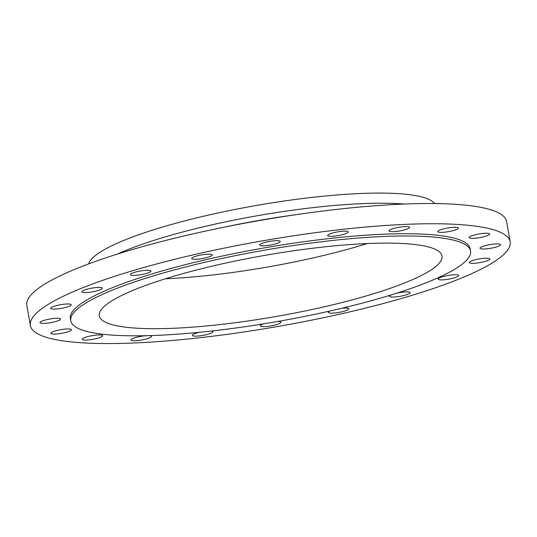 <?xml version="1.0" encoding="UTF-8"?>
<svg xmlns="http://www.w3.org/2000/svg" width="537" height="537" viewBox="0 0 537 537"><rect width="100%" height="100%" fill="white"/><g stroke="black" fill="none" stroke-linecap="round" stroke-linejoin="round"><path stroke-width="0.81" d="M334.779 236.072A10.438 1.866 170.1 0 0 348.224 231.944A10.438 1.866 170.1 0 0 341.109 231.4A10.438 1.866 170.1 0 0 327.664 235.528A10.438 1.866 170.1 0 0 334.779 236.072M393.285 231.655A10.438 1.866 170.1 0 0 404.139 229.964A10.438 1.866 170.1 0 0 409.597 227.312A10.438 1.866 170.1 0 0 405.354 226.554A10.438 1.866 170.1 0 0 394.5 228.245A10.438 1.866 170.1 0 0 389.036 230.897A10.438 1.866 170.1 0 0 393.285 231.655M439.749 232.333A10.438 1.866 170.1 0 0 451.395 231.044A10.438 1.866 170.1 0 0 458.343 228.024A10.438 1.866 170.1 0 0 456.376 227.299A10.438 1.866 170.1 0 0 444.723 228.587A10.438 1.866 170.1 0 0 437.783 231.608A10.438 1.866 170.1 0 0 439.749 232.333M469.62 238.032A10.438 1.866 170.1 0 0 481.172 237.361A10.438 1.866 170.1 0 0 489.677 233.998A10.438 1.866 170.1 0 0 489.173 233.555A10.438 1.866 170.1 0 0 477.621 234.233A10.438 1.866 170.1 0 0 469.116 237.589A10.438 1.866 170.1 0 0 469.62 238.032M479.977 248.201A10.438 1.866 170.1 0 0 479.984 248.255A10.438 1.866 170.1 0 0 490.435 248.322A10.438 1.866 170.1 0 0 500.551 244.718A10.438 1.866 170.1 0 0 500.544 244.664A10.438 1.866 170.1 0 0 490.1 244.597A10.438 1.866 170.1 0 0 479.977 248.201M469.808 261.834A10.438 1.866 170.1 0 0 469.318 262.559A10.438 1.866 170.1 0 0 478.158 262.882A10.438 1.866 170.1 0 0 489.388 259.693A10.438 1.866 170.1 0 0 489.878 258.968A10.438 1.866 170.1 0 0 481.045 258.646A10.438 1.866 170.1 0 0 469.808 261.834M440.112 277.609A10.438 1.866 170.1 0 0 438.158 279.106A10.438 1.866 170.1 0 0 445.421 279.629A10.438 1.866 170.1 0 0 456.772 277.011A10.438 1.866 170.1 0 0 458.719 275.515A10.438 1.866 170.1 0 0 451.456 274.991A10.438 1.866 170.1 0 0 440.112 277.609M391.245 294.887A10.438 1.866 170.1 0 0 389.56 296.27A10.438 1.866 170.1 0 0 395.319 296.941A10.438 1.866 170.1 0 0 405.898 294.981A10.438 1.866 170.1 0 0 410.12 292.685A10.438 1.866 170.1 0 0 396.427 293.269M329.872 311.037A10.438 1.866 170.1 0 0 328.275 312.38A10.438 1.866 170.1 0 0 341.747 311.843A10.438 1.866 170.1 0 0 348.835 308.788A10.438 1.866 170.1 0 0 341.982 308.225M263.593 323.851A10.438 1.866 170.1 0 0 260.304 325.852A10.438 1.866 170.1 0 0 270.601 325.946A10.438 1.866 170.1 0 0 280.871 322.26A10.438 1.866 170.1 0 0 277.589 321.488M199.536 332.282A10.438 1.866 170.1 0 0 192.306 335.37A10.438 1.866 170.1 0 0 199.422 335.907A10.438 1.866 170.1 0 0 212.867 331.779A10.438 1.866 170.1 0 0 211.061 331.067M146.353 335.699A10.438 1.866 170.1 0 0 135.928 337.471A10.438 1.866 170.1 0 0 130.934 339.995A10.438 1.866 170.1 0 0 135.176 340.753A10.438 1.866 170.1 0 0 146.03 339.062A10.438 1.866 170.1 0 0 151.494 336.41A10.438 1.866 170.1 0 0 148.615 335.638M100.781 334.974A10.438 1.866 170.1 0 0 89.135 336.269A10.438 1.866 170.1 0 0 82.188 339.29A10.438 1.866 170.1 0 0 84.155 340.008A10.438 1.866 170.1 0 0 95.808 338.719A10.438 1.866 170.1 0 0 102.748 335.699A10.438 1.866 170.1 0 0 100.781 334.974M70.911 329.275A10.438 1.866 170.1 0 0 59.359 329.946A10.438 1.866 170.1 0 0 50.854 333.309A10.438 1.866 170.1 0 0 51.357 333.752A10.438 1.866 170.1 0 0 62.91 333.074A10.438 1.866 170.1 0 0 71.414 329.718A10.438 1.866 170.1 0 0 70.911 329.275M60.553 319.112A10.438 1.866 170.1 0 0 60.547 319.052A10.438 1.866 170.1 0 0 50.095 318.985A10.438 1.866 170.1 0 0 39.98 322.589A10.438 1.866 170.1 0 0 39.986 322.643A10.438 1.866 170.1 0 0 50.431 322.71A10.438 1.866 170.1 0 0 60.553 319.112M70.723 305.472A10.438 1.866 170.1 0 0 71.213 304.748A10.438 1.866 170.1 0 0 62.373 304.425A10.438 1.866 170.1 0 0 51.143 307.614A10.438 1.866 170.1 0 0 50.653 308.339A10.438 1.866 170.1 0 0 59.493 308.661A10.438 1.866 170.1 0 0 70.723 305.472M100.419 289.698A10.438 1.866 170.1 0 0 102.372 288.201A10.438 1.866 170.1 0 0 95.109 287.678A10.438 1.866 170.1 0 0 83.759 290.295A10.438 1.866 170.1 0 0 81.812 291.792A10.438 1.866 170.1 0 0 89.075 292.316A10.438 1.866 170.1 0 0 100.419 289.698M146.749 273.333A10.438 1.866 170.1 0 0 150.971 271.037A10.438 1.866 170.1 0 0 145.212 270.366A10.438 1.866 170.1 0 0 134.633 272.326A10.438 1.866 170.1 0 0 130.41 274.622A10.438 1.866 170.1 0 0 136.17 275.293A10.438 1.866 170.1 0 0 146.749 273.333M269.957 245.141A10.438 1.866 170.1 0 0 280.227 241.455A10.438 1.866 170.1 0 0 269.93 241.361A10.438 1.866 170.1 0 0 259.66 245.047A10.438 1.866 170.1 0 0 269.957 245.141M205.168 257.982A10.438 1.866 170.1 0 0 212.256 254.927A10.438 1.866 170.1 0 0 198.784 255.464A10.438 1.866 170.1 0 0 191.696 258.519A10.438 1.866 170.1 0 0 205.168 257.982M344.761 313.031A243.509 43.497 -9.9 0 1 30.381 325.523A243.509 43.497 -9.9 0 1 195.77 254.276A243.509 43.497 -9.9 0 1 510.15 241.784A243.509 43.497 -9.9 0 1 344.761 313.031M30.381 325.523L26.85 305.291A243.509 43.497 -9.9 0 1 192.239 234.045A243.509 43.497 -9.9 0 1 506.619 221.559L510.15 241.784M88.592 263.915A176.257 31.482 -9.9 0 1 208.101 215.183A176.257 31.482 -9.9 0 1 434.514 203.543M367.335 243.55A173.934 31.072 -9.9 0 1 315.239 257.431A173.934 31.072 -9.9 0 1 165.356 278.804M217.445 264.916A173.934 31.072 -9.9 0 1 442.005 255.995A173.934 31.072 -9.9 0 1 323.871 306.889A173.934 31.072 -9.9 0 1 99.311 315.81A173.934 31.072 -9.9 0 1 217.445 264.916M332.739 310.386A202.926 36.248 -9.9 0 1 70.756 320.79A202.926 36.248 -9.9 0 1 208.578 261.418A202.926 36.248 -9.9 0 1 470.56 251.014A202.926 36.248 -9.9 0 1 332.739 310.386M70.756 320.79L70.36 318.542A202.926 36.248 -9.9 0 1 208.181 259.17A202.926 36.248 -9.9 0 1 470.17 248.765L470.56 251.014M223.667 227.272A178.942 31.965 -9.9 0 1 295.008 214.82M117.375 254.088A176.257 31.482 -9.9 0 1 209.866 225.298A176.257 31.482 -9.9 0 1 404.099 204.047"/></g></svg>
